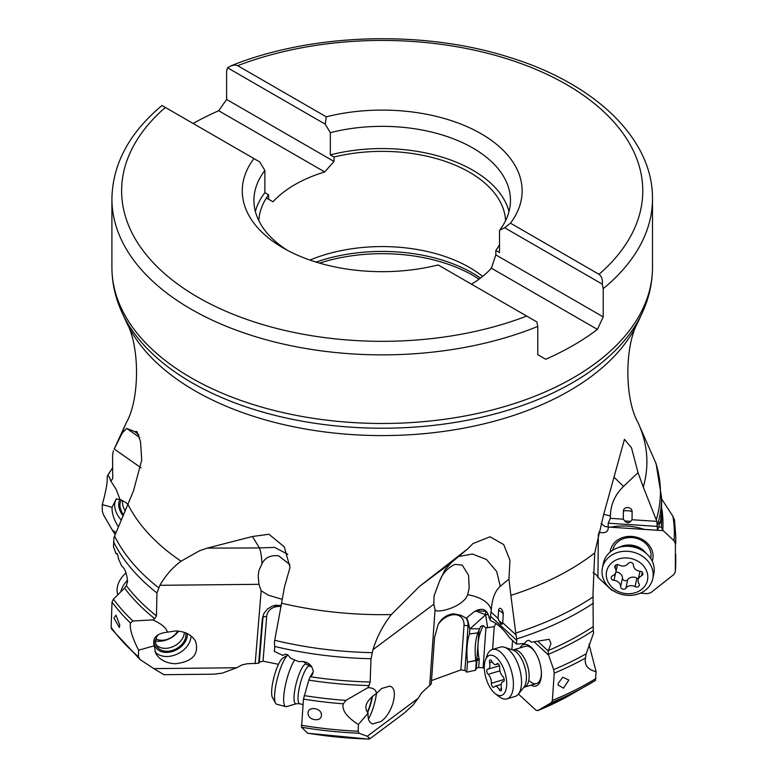 <?xml version="1.0" encoding="UTF-8"?>
<svg xmlns="http://www.w3.org/2000/svg" width="778" height="778" viewBox="0 0 778 778"><rect width="100%" height="100%" fill="white"/><g stroke="black" fill="none" stroke-linecap="round" stroke-linejoin="round"><path stroke-width="1.17" d="M656.097 463.678L637.941 422.425C624.481 398.628 624.52 345.821 637.989 322.092A264.705 152.828 180 0 1 450.9 430.351A264.705 152.828 180 0 1 195.025 390.828A264.705 152.828 180 0 1 126.415 322.092L122.146 312.844A269.12 155.376 0 0 0 191.903 382.718A269.12 155.376 180 0 0 452.047 422.901A269.12 155.376 180 0 0 642.249 312.844C649.027 298.169 652.441 283.027 652.489 267.428A270.287 156.047 180 0 1 485.637 411.601A270.287 156.047 180 0 1 191.077 377.768A270.287 156.047 0 0 1 111.906 267.428L111.906 198.818A270.287 156.047 0 0 0 190.921 309.07A270.287 156.047 0 0 0 191.077 309.158A270.287 156.047 180 0 0 537.773 326.429L536.839 321.917L438.14 264.938A139.933 80.786 0 0 1 283.25 248.007A139.933 80.786 0 0 1 253.939 158.586L162.106 105.565M650.69 558.448L650.719 558.293A19.431 16.513 -167.8 0 0 651.04 555.434A19.431 16.513 -167.8 0 0 631.882 537.569A19.431 16.513 -167.8 0 0 612.733 550.065A19.431 16.513 -167.8 0 0 612.704 550.221L612.733 550.065M610.185 552.049A21.609 18.361 12.2 0 1 632.582 536.48A21.609 18.361 12.2 0 1 653.053 556.27A21.609 18.361 12.2 0 1 652.227 561.162M598.34 533.99L597.942 577.325L611.644 590.103L615.077 591.552M640.245 593.186L647.413 593.653L650.826 592.661L673.874 574.485L675.314 571.626L675.43 543.803L674.04 540.788L663.226 530.645L608.299 527.066C608.415 531.919 605.235 533.65 598.759 532.259M675.294 571.947L675.314 571.626A293.559 169.487 0 0 0 675.751 562.338L675.294 571.947M593.099 572.589L596.493 575.03L597.942 577.325M484.334 667.787L478.684 667.485L476.35 668.331L475.611 670.189L466.761 672.163L464.894 670.451L460.868 669.926L431.508 680.575M458.621 556.494L472.46 554.024L486.532 559.518L496.704 571.548L500.254 586.33C495.139 590.803 492.143 598.603 491.268 609.728L490.091 619.842L489.022 617.45C487.096 608.902 482.01 607.103 473.744 612.072L466.207 618.189L460.761 615.233L453.924 613.861L451.629 614.066C445.619 615.476 441.107 619.006 438.102 624.666L434.562 637.406L431.275 683.959L421.511 692.994L418.194 698.236L367.274 736.27L359.105 733.275A292.129 168.661 180 0 1 301.524 727.245L303.469 699.101L308.808 680.118A280.78 162.106 0 0 0 369.005 685.574L370.153 682.005L370.989 658.733L372.963 649.688L433.823 604.224L434.066 595.831L439.521 581.195L444.938 569.924L451.454 562.523L419.507 586.388L467.763 548.791L472.995 543.54L490.033 536.791L503.697 544.561L509.94 560.209L508.958 579.007L510.874 595.403A264.705 152.828 0 0 0 594.713 552.964L603.689 514.433L624.442 439.356L631.493 447.768L638.018 472.635L643.28 487.038A264.705 152.828 0 0 0 638.086 422.736M278.475 664.305L263.022 661.183L259.298 662.214L258.666 663.255L247.229 663.741L241.939 664.918L236.638 667.767L153.772 668.613L140.118 659.55L138.465 656.797L138.591 650.194L154.209 645.808C152.196 637.95 156.602 633.399 167.435 632.154L175.828 630.948C185.008 631.376 191.573 634.76 195.511 641.111C199.372 654.094 192.701 661.631 175.488 663.741C166.307 663.313 159.743 659.929 155.804 653.578L154.209 645.808M614.25 477.41L623.528 486.415C615.028 494.662 610.652 504.514 610.39 515.96L603.718 514.336M610.39 515.96L610.37 518.333L623.324 519.179L623.402 510.99A4.386 3.725 12.2 0 1 627.788 507.528A4.386 3.725 12.2 0 1 632.115 511.554L632.037 519.743L656.846 521.357L643.28 487.038M601.044 523.448L604.788 526.405L608.172 527.017L608.202 523.195L610.37 518.333M586.048 654.415L585.426 658.12C584.307 665.122 587.867 669.644 596.104 671.696L595.471 680.4A292.129 168.661 180 0 1 587.769 684.971A292.129 168.661 180 0 1 551.408 702.631L552.37 700.433L554.218 673.165L553.664 669.605L548.325 654.337A280.78 162.106 0 0 0 593.254 630.559L593.653 632.884L586.194 653.783A292.149 168.67 180 0 1 553.664 669.605M596.104 671.696L588.965 644.155M593.254 630.559L593.001 593.653L594.713 552.964M518.42 694.054L535.896 710.129L537.802 710.615A269.052 155.337 180 0 0 571.538 694.258L595.471 680.4M558.05 684.912L558.264 683.249L562.737 677.239L568.844 680.021L563.476 688.18L558.05 684.912M571.538 694.258L537.666 710.684L551.408 702.631M495.897 623.528L494.224 626.64L492.61 649.406M512.546 640.479L511.895 649.688M494.224 626.64L485.939 627.904L483.109 668.059M485.939 627.904L483.187 625.658L480.775 626.271L479.608 628.838L469.824 628.75L469.455 633.992A57.718 27.337 -106.5 0 0 467.461 662.175L466.761 672.163M476.155 662.506L476.807 659.744A1.945 0.953 167.8 0 1 479.102 658.645A6.798 5.602 -157.1 0 1 479.209 660.094A1.945 1.06 4 0 0 476.885 660.775L476.155 662.506L475.611 670.189M476.058 661.524L475.805 660.6L467.461 662.175L475.776 660.366C474.492 649.591 475.202 640.411 477.906 632.835L479.608 628.838M466.761 618.354L466.207 618.189C466.907 617.528 468.006 620.679 469.474 627.632L469.824 628.75M491.268 609.728C488.798 602.221 480.921 597.193 467.636 594.655C463.513 607.18 436.361 613.881 435.048 609.719L429.67 685.797M369.005 685.574L367.809 687.684L345.87 700.404L343.293 703.818C341.61 710.032 346.638 716.937 358.386 724.542L358.152 731.252L359.105 733.275M435.048 609.719L433.823 604.224M367.809 687.684C373.032 687.703 375.93 689.619 376.513 693.441L381.697 688.472L389.671 686.167C399.357 687.781 392.822 713.708 380.724 721.614L372.75 723.919C369.229 722.772 367.673 719.173 368.072 713.125C363.394 707.124 366.205 700.57 376.513 693.441M358.386 724.542L368.072 713.125M308.069 713.202C307.699 705.87 321.791 707.815 321.421 715.021C321.752 722.451 307.66 720.506 308.069 713.202M307.611 733.139L301.524 727.245M368.568 738.205L369.035 739.042L370.075 738.623L367.274 736.27M418.194 698.236L412.797 705.306L404.152 713.173M258.666 663.255L262.332 618.636L263.888 613.492L267.389 609.028L272.485 606.013L281.179 605.303M282.278 599.342L268.293 595.18L261.165 590.765L255.174 663.683M111.633 629.101L140.118 659.55M261.165 590.765L258.928 584.307L258.208 575.778L258.85 570.77L261.991 563.71C261.641 556.542 260.776 551.281 259.414 547.936L207.23 548.12L252.422 536.499L268.935 534.262L284.223 546.798L290.029 567.395L284.447 587.069L281.568 603.203A264.705 152.828 0 0 0 391.315 614.581L419.507 586.388M139.661 437.528L126.717 428.435L134.798 431.625L136.928 431.586L140.517 441.564L141.722 460.012L133.544 490.753L113.967 537.588L113.471 546.769L116.117 553.829L116.895 553.43L117.76 555.084L118.733 559.499L121.718 566.034C124.859 568.358 126.814 573.483 127.573 581.399L126.376 585.688L124.548 588.071A280.78 162.106 0 0 0 154.686 618.646L156.466 615.894L156.962 592.992L159.879 585.309L258.928 584.307M154.686 618.646L152.799 619.901C161.445 623.771 166.327 627.856 167.435 632.154M152.799 619.901L132.912 620.99L130.451 623.003C129.479 628.478 132.192 637.542 138.591 650.194M111.624 629.081L111.128 627.389L112.013 602.084L113.432 599.157L124.548 588.071M113.909 617.995L115.971 615.165L119.763 625.152L119.355 627.506L113.909 617.995M213.95 674.186L163.954 674.691L153.772 668.613M236.638 667.767L222.391 673.106L213.979 674.186M118.451 526.92C114.055 520.064 111.915 513.519 112.022 507.305L102.249 504.621L102.317 511.214L103.425 514.735L112.275 530.051L115.99 532.658M126.707 428.435L122.253 432.996L114.201 448.984L141.09 467.85M114.201 448.984L126.415 422.512A264.705 152.828 0 0 0 122.253 432.996M112.761 478.042A280.78 162.106 0 0 0 111.701 480.182L112.761 478.217L112.538 455.393L113.403 450.725M111.701 480.182L110.534 480.58L116.146 489.391L120.075 499.564L125.355 502.16L128.078 504.484M112.654 467.656L107.179 476.544C107.656 481.883 106.002 491.239 102.249 504.621M115.183 534.535L112.275 530.051M207.23 548.12L199.703 550.688L181.05 561.191C172.774 567.259 165.724 575.302 159.879 585.309M623.528 486.415L638.018 472.635M656.846 521.357L657.459 530.226L658.878 527.007L659.52 522.339M632.037 519.743L630.54 521.513C628.692 523.215 626.825 523.098 624.919 521.143L623.324 519.179M659.258 523.438L659.9 523.487L659.472 522.388M659.9 523.487L660.707 520.424C661.261 513.412 661.514 512.945 661.495 519.014L661.407 527.163L662.749 530.139A280.78 162.106 0 0 0 661.572 507.45M661.349 514.715L661.495 519.014M608.172 527.017L610.691 527.183A57.718 49.043 -167.8 0 1 644.184 529.361L657.459 530.226M609.874 519.227L610.215 518.508M658.878 526.998L661.407 527.163M663.226 530.645L662.749 530.139M674.526 520.346L672.902 516.242L661.572 498.873M134.798 431.625L138.854 434.883M252.422 536.499L259.239 547.595M259.405 547.936L274.595 547.391L287.772 554.276M370.989 658.733A279.38 161.299 180 0 1 274.722 646.45L274.381 642.142L281.568 603.203M372.963 649.688C376.883 636.968 383 625.269 391.315 614.581M274.722 646.45L274.381 651.458L282.891 655.416L285.225 654.152L287.802 654.852L290.602 658.217L298.771 661.65C306.814 660.862 311.667 664.101 313.32 671.346L312.386 674.73L310.033 677.055L308.808 680.118M307.932 733.197L307.611 733.148A269.052 155.337 180 0 0 369.035 739.042M313.31 671.647L310.033 677.055M305.55 663.362L305.735 662.068M367.411 711.958A16.037 3.666 104.7 0 0 372.04 696.641M467.763 548.791L451.454 562.523M500.254 586.33L508.958 579.007M491.113 612.062L498.046 618.432L498.61 610.419A4.386 2.071 73.5 0 1 501.197 608.892A4.386 2.071 73.5 0 1 503.269 614.698L502.705 622.711L515.989 634.926L516.806 638.903L516.485 644.096L524.44 643.484L526.58 640.975L528.923 640.304L531.442 642.19L549.297 639.292L550.931 643.581L548.227 650.953L548.325 654.337M510.874 595.403L515.989 634.926M548.48 655.008L534.194 641.889M520.054 647.889A21.609 10.231 73.5 0 1 534.097 650.612A21.609 10.231 73.5 0 1 541.381 675.255A21.609 10.231 73.5 0 1 541.342 675.829A21.609 10.231 73.5 0 1 531.063 685.175M537.88 641.451L548.227 650.953M516.485 644.096L509.376 637.561A57.718 27.337 -106.5 0 0 491.443 621.087L490.091 619.842M502.705 622.711L502.257 623.937C501.402 624.899 500.4 623.975 499.243 621.175L498.046 618.432M487.631 627.924L485.666 614.708L475.494 610.954M469.455 633.992L477.906 632.835M535.556 652.839A19.431 9.21 -106.5 0 0 532.133 648.677A19.431 9.21 -106.5 0 0 525.481 646.285L513.237 649.902A19.431 9.21 73.5 0 1 526.862 663.77A19.431 9.21 73.5 0 1 524.246 687.178L536.489 683.57A19.431 9.21 -106.5 0 0 541.323 674.429A19.431 9.21 -106.5 0 0 541.391 672.591M529.837 681.178A19.431 9.21 -106.5 0 0 536.489 683.57M467.636 594.655L469.173 588.285L468.58 575.341L462.21 565.1L454.926 564.39C447.622 567.833 442.488 573.435 439.521 581.195M289.922 564.634L278.592 555.803C270.55 554.986 265.016 557.622 261.991 563.71M117.206 553.605L116.117 553.829M184.308 632.378A16.037 11.68 -28.7 0 1 168.807 647.977A16.037 11.68 -28.7 0 1 156.057 644.622M157.837 634.887A16.037 11.68 151.3 0 0 156.718 646.158A16.037 11.68 151.3 0 0 170.401 650.894A16.037 11.68 151.3 0 0 185.66 632.874M112.664 467.967A292.149 168.67 180 0 0 107.665 475.348L109.474 477.235L110.534 480.58M112.022 507.305L116.155 499.068L120.075 499.564M125.287 510.981A16.037 10.415 44.3 0 1 122.661 500.507M121.456 499.982A16.037 10.415 -135.7 0 0 123.585 514.929M309.945 260.066A123.41 71.255 180 0 1 469.465 267.447A123.41 71.255 180 0 1 482.623 276.414M258.831 220.689A123.41 71.255 0 0 1 268.575 194.811L268.575 199.246L273 201.803L266.397 197.991M193.129 123.478A270.287 156.047 180 0 1 218.686 110.739L324.708 171.948A123.41 71.255 0 0 0 273 201.803M324.708 171.948L334.025 161.464L334.025 157.02L330.329 154.89A128.273 74.056 180 0 1 509.016 211.509M505.564 220.689A123.41 71.255 0 0 0 469.465 172.239A123.41 71.255 0 0 0 334.025 157.02M268.575 194.811L264.88 192.672L264.88 170.46L259.745 161.941L253.939 158.586M603.222 288.638A270.287 156.047 180 0 0 652.489 198.818C653.082 138.698 594.859 83.538 509.541 57.368C423.465 29.739 311.978 33.065 231.154 65.751L235.364 65.002L237.689 65.692L326.254 116.826A139.933 80.786 0 0 1 481.144 133.758A139.933 80.786 0 0 1 510.465 223.179L599.031 274.313C601.802 276.569 602.892 279.837 602.289 284.135L603.222 288.638L603.222 316.889L597.416 329.405A270.287 156.047 180 0 1 545.709 359.251L537.773 354.671L537.773 326.429M218.686 110.739L226.622 99.458L226.622 71.206L227.555 67.783L231.154 65.751M510.465 223.179L504.65 227.76L602.289 284.135M504.65 227.76L499.515 230.346L499.515 252.568L495.819 250.428L495.819 254.873L603.222 316.889M597.416 329.405L491.395 268.186L495.819 254.873M471.487 284.184A123.41 71.255 0 0 0 491.395 268.186M287.549 250.39A128.273 74.056 180 0 1 253.929 200.403A128.273 74.056 180 0 1 264.88 170.46M255.379 211.509A128.273 74.056 180 0 1 264.88 192.672M495.819 250.428A123.41 71.255 0 0 0 499.515 244.739M226.622 99.458L334.025 161.464M330.329 154.89L330.329 132.668L325.194 124.149L227.555 67.783M325.194 124.149L326.254 116.826M330.329 132.668A128.273 74.056 180 0 1 510.465 200.403A128.273 74.056 180 0 1 499.515 230.346M602.415 567.872L603.485 562.912A25.752 21.881 12.2 0 1 623.732 546.467A25.752 21.881 12.2 0 1 642.2 550.474A25.752 21.881 12.2 0 1 646.888 553.985A25.752 21.881 12.2 0 1 653.821 573.814L652.752 578.774A25.752 21.881 12.2 0 1 635.091 594.81A25.752 21.881 12.2 0 1 609.339 587.701A25.752 21.881 12.2 0 1 602.415 567.872A25.752 21.881 12.2 0 1 620.076 551.835A25.752 21.881 12.2 0 1 645.818 558.935A25.752 21.881 12.2 0 1 652.752 578.774M612.237 587.497A20.889 17.748 12.2 0 1 612.471 562.251A20.889 17.748 12.2 0 1 641.831 564.157A20.889 17.748 12.2 0 1 641.607 589.403A20.889 17.748 12.2 0 1 612.237 587.497M615.126 568.066A6.73 5.718 12.2 0 1 615.894 572.005A6.73 5.718 12.2 0 1 612.597 575.788A2.84 2.412 -167.8 0 0 613.968 580.407A6.73 5.718 12.2 0 1 620.62 586.612A2.84 2.412 -167.8 0 0 625.882 588.168A6.73 5.718 12.2 0 1 635.062 586.651A2.84 2.412 -167.8 0 0 638.952 583.588A6.73 5.718 12.2 0 1 638.184 579.649A6.73 5.718 12.2 0 1 641.48 575.866A2.84 2.412 -167.8 0 0 640.109 571.246A6.73 5.718 12.2 0 1 633.448 565.042A2.84 2.412 -167.8 0 0 628.196 563.486A6.73 5.718 12.2 0 1 619.006 565.003A2.84 2.412 -167.8 0 0 615.126 568.066L615.787 565.023M638.417 578.569A2.84 2.412 12.2 0 1 636.91 578.142A6.73 5.718 -167.8 0 0 627.72 579.659A2.84 2.412 12.2 0 1 622.468 578.103A6.73 5.718 -167.8 0 0 615.913 571.898M485.423 660.016L487.174 655.232A25.752 12.195 73.5 0 1 492.318 649.494L500.449 647.092A25.752 12.195 73.5 0 1 504.436 647.247A25.752 12.195 73.5 0 1 518.508 665.472A25.752 12.195 73.5 0 1 518.304 694.2A25.752 12.195 73.5 0 1 515.036 696.485L506.906 698.887A25.752 12.195 73.5 0 1 499.476 696.874L495.401 693.801A20.889 9.89 73.5 0 1 486.775 680.536A20.889 9.89 73.5 0 1 485.423 660.016A20.889 9.89 73.5 0 1 504.241 670.276A20.889 9.89 73.5 0 1 505.564 690.893A20.889 9.89 73.5 0 1 495.401 693.801M492.318 649.494A25.752 12.195 73.5 0 1 510.378 667.874A25.752 12.195 73.5 0 1 506.906 698.887M489.586 662.681A6.73 3.19 73.5 0 1 488.195 669.119A6.73 3.19 73.5 0 1 487.718 669.187A2.84 1.342 -106.5 0 0 487.524 669.206A2.84 1.342 -106.5 0 0 486.911 669.975A2.84 1.342 -106.5 0 0 488.166 674.312A6.73 3.19 73.5 0 1 491.356 683.259A2.84 1.342 -106.5 0 0 491.686 685.34A2.84 1.342 -106.5 0 0 493.67 687.373A2.84 1.342 -106.5 0 0 494.098 687.032A6.73 3.19 73.5 0 1 495.1 686.225A6.73 3.19 73.5 0 1 499.145 689.473A2.84 1.342 -106.5 0 0 500.283 690.776A2.84 1.342 -106.5 0 0 500.857 690.845A2.84 1.342 -106.5 0 0 501.44 688.131A6.73 3.19 73.5 0 1 502.831 681.684A6.73 3.19 73.5 0 1 503.298 681.625A2.84 1.342 -106.5 0 0 503.502 681.596A2.84 1.342 -106.5 0 0 504.115 680.828A2.84 1.342 -106.5 0 0 502.86 676.5A6.73 3.19 73.5 0 1 499.661 667.553A2.84 1.342 -106.5 0 0 499.34 665.462A2.84 1.342 -106.5 0 0 497.356 663.44A2.84 1.342 -106.5 0 0 496.928 663.78A6.73 3.19 73.5 0 1 495.926 664.577A6.73 3.19 73.5 0 1 491.871 661.339A2.84 1.342 -106.5 0 0 490.169 659.968A2.84 1.342 -106.5 0 0 489.586 662.681L492.192 661.913M294.697 659.958A25.752 5.893 104.7 0 0 287.481 677.035A25.752 5.893 104.7 0 0 285.75 706.609A25.752 5.893 104.7 0 0 286.586 706.58L296.36 703.74A20.481 4.687 104.7 0 1 297.07 680.244A20.481 4.687 104.7 0 1 306.658 664.5L309.488 666.124A19.431 4.444 104.7 0 0 300.921 681.402A19.431 4.444 104.7 0 0 299.618 703.72L303.012 704.605M275.538 703.186L272.417 697.477A20.889 4.775 104.7 0 1 274.751 674.332A20.889 4.775 104.7 0 1 282.725 658.198L287.899 654.979A25.752 5.893 104.7 0 0 278.417 674.652A25.752 5.893 104.7 0 0 275.538 703.186A25.752 5.893 104.7 0 0 276.696 704.226L285.75 706.609M177.637 631.026A14.578 10.62 -28.7 0 1 174.875 634.663A14.578 10.62 -28.7 0 1 156.018 638.942M155.668 640.955A19.431 14.16 -28.7 0 0 176.441 633.749A19.431 14.16 151.3 0 0 178.697 631.133M127.534 580.213A25.752 18.76 151.3 0 0 120.755 591.795M126.007 572.861A25.752 18.76 151.3 0 0 124.606 574.183A25.752 18.76 151.3 0 0 117.76 594.81M585.426 658.12A293.559 169.487 180 0 1 554.218 673.165M552.37 700.433A293.559 169.487 0 0 0 595.948 678.504M479.102 658.645C476.661 646.839 478.023 635.84 483.187 625.658M479.209 660.094L478.684 667.485M479.063 630.024L476.807 659.744A4.862 4.007 22.9 0 1 476.885 660.775L476.35 668.331M469.474 627.632L468.016 626.29L464.894 670.451M466.09 618.102A20.403 14.111 -47.4 0 1 468.016 626.29A2.917 1.595 4 0 0 463.999 625.59L460.868 669.926M438.296 624.287A17.495 12.088 -47.4 0 1 450.258 615.34A17.495 12.088 -47.4 0 1 463.999 625.59M343.293 703.818A293.559 169.487 180 0 1 303.469 699.101M301.281 725.252A293.559 169.487 0 0 0 358.152 731.252M311.151 666.561A6.798 2.606 -103.2 0 0 311.142 665.832A1.945 0.778 177.3 0 0 308.545 665.579L308.467 663.44M263.022 661.183L266.669 616.73A17.495 13.479 31.2 0 1 280.965 606.461M266.669 616.73A2.917 1.731 4.7 0 0 262.964 617.596L259.298 662.214M264.539 612.393A20.403 15.725 31.2 0 0 262.964 617.596L262.332 618.636M130.451 623.003A293.559 169.487 180 0 1 112.013 602.084M111.128 627.389A293.559 169.487 0 0 0 138.465 656.797M128.039 504.562A264.705 152.828 0 0 0 181.05 561.191M656.282 519.675A278.203 160.618 0 0 0 655.504 462.113M656.078 463.61L661.572 497.56A279.38 161.299 180 0 1 657.527 524.926M608.202 523.195L657.517 526.405M661.407 526.531A279.38 161.299 0 0 0 661.572 520.852L661.572 497.56M672.902 516.242A292.149 168.67 180 0 1 674.04 540.788M675.751 543.841L675.751 535.828A293.559 169.487 180 0 1 675.43 543.803M632.115 511.554A9.715 5.047 0.5 0 0 623.402 510.99M624.919 521.143A9.715 5.047 -179.5 0 1 630.54 521.513M479.024 279.176A128.273 74.056 0 0 0 472.898 275.383A128.273 74.056 0 0 0 319.554 263.12M114.561 535.984A278.203 160.618 0 0 0 158.518 587.643M274.702 640.284A278.203 160.618 0 0 0 372.079 652.654M310.49 676.753A279.38 161.299 0 0 0 370.153 682.005M345.87 700.404A292.149 168.67 180 0 1 304.169 695.581M372.458 696.291A17.495 3.997 -75.3 0 1 367.654 712.415M376.474 693.461A20.403 4.668 -75.3 0 1 368.655 718.454A20.403 4.668 -75.3 0 1 368.412 718.843M515.795 633.029A278.203 160.618 0 0 0 593.254 596.784M593.458 603.106A279.38 161.299 180 0 1 516.806 638.903M548.597 650.418A279.38 161.299 0 0 0 592.914 626.767M488.195 614.552A21.862 4.444 -8.4 0 1 485.666 614.708A2.917 1.284 -92.6 0 1 486.269 611.333M490.354 616.108L516.757 640.372M503.269 614.698A9.715 5.3 4 0 0 498.61 610.419M499.243 621.175A9.715 5.3 -176 0 1 502.257 623.937M486.133 611.187A16.523 3.355 -8.4 0 1 477.342 610.059M470.116 628.75L485.666 614.708M156.962 592.992A279.38 161.299 180 0 1 113.569 541.877M126.376 585.688A279.38 161.299 0 0 0 156.466 615.894M132.912 620.99A292.149 168.67 180 0 1 113.432 599.157M187.226 633.574A17.495 12.74 -28.7 0 1 170.372 652.022A17.495 12.74 -28.7 0 1 154.462 639.973M190.999 635.927A20.403 14.87 -28.7 0 1 171.267 656.039A20.403 14.87 -28.7 0 1 154.9 651.594M123.157 515.95A17.495 11.359 44.3 0 1 120.026 499.505M121.339 520.181A20.403 13.255 44.3 0 1 116.681 498.62M480.454 278.116A127.543 73.638 180 0 0 472.382 272.99A127.543 73.638 0 0 0 316.101 262.089M526.706 316.072A260.572 150.446 180 0 1 197.797 297.177A260.572 150.446 180 0 1 165.364 107.452M237.689 65.692A260.572 150.446 180 0 1 566.452 84.501A260.572 150.446 180 0 1 599.031 274.313M619.006 547.411A19.431 16.513 12.2 0 1 643.873 550.795A19.431 16.513 12.2 0 1 646.11 553.284M623.732 546.467L625.765 546.244A20.481 17.398 12.2 0 1 640.45 549.433L642.2 550.474M613.968 580.407L615.583 572.968M642.258 572.248L641.48 575.866M636.91 578.142L635.062 586.651M627.72 579.659L625.882 588.168M622.468 578.103L620.62 586.612M504.436 647.247L512.828 649.99A20.481 9.696 73.5 0 1 524.022 664.49A20.481 9.696 73.5 0 1 523.857 687.324L518.304 694.2M488.166 674.312L499.943 670.831M497.891 663.498L496.928 663.78M501.547 688.763L499.145 689.473M504.183 679.466L491.356 683.259M370.075 738.623L404.502 712.911M126.415 422.512C139.894 398.764 139.894 345.85 126.415 322.092M675.751 554.578L675.751 562.338M675.751 535.828L674.477 519.762M274.352 605.488L277.25 605.09M307.777 733.226L368.577 739.1M444.87 570.031L445.736 568.767M161.999 105.507C129.284 132.863 112.586 163.964 111.906 198.818M652.489 198.818L652.489 267.428M122.146 312.844C115.368 298.169 111.954 283.027 111.906 267.428M637.989 322.092L642.249 312.844M617.508 564.575L615.894 572.005M640.002 571.237L638.184 579.649M512.721 649.961L513.237 649.902M499.447 665.793L488.195 669.119M498.387 663.848L495.926 664.577M503.813 681.402L502.831 681.684M501.197 684.426L495.1 686.225M309.488 666.124L311.832 666.736M299.618 703.72L296.36 703.74M306.658 664.5L303.731 661.504"/></g></svg>
